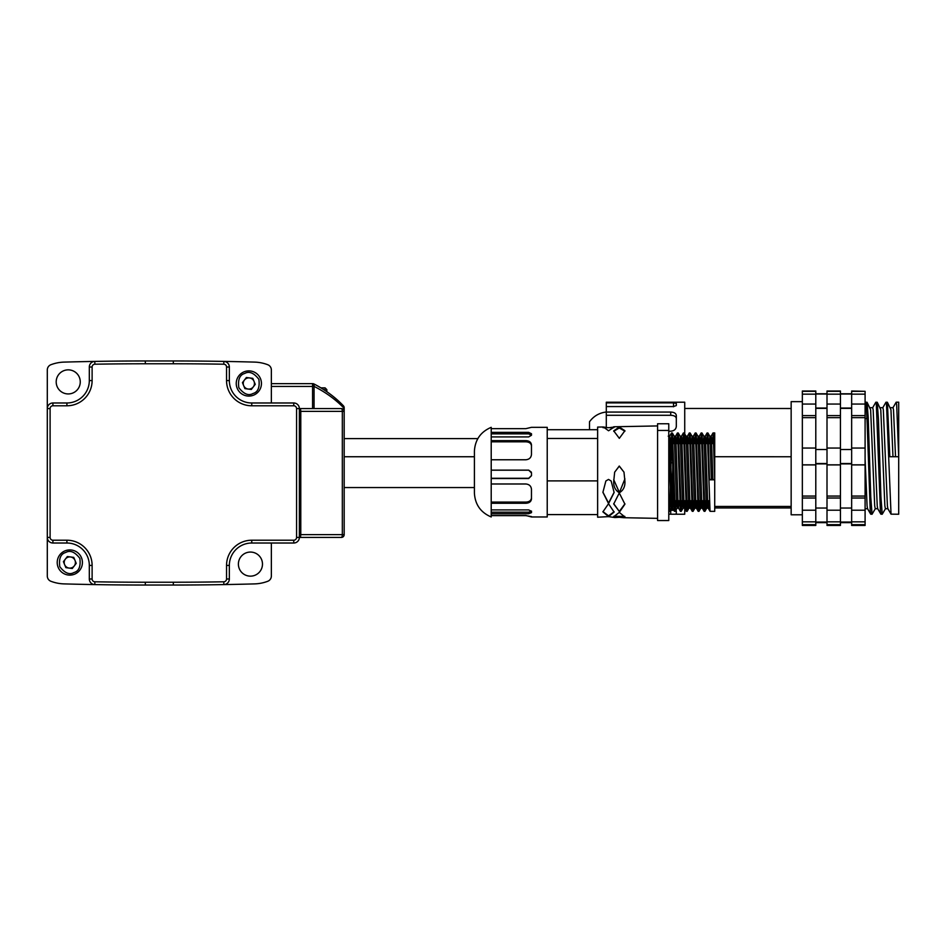 <?xml version="1.0" encoding="UTF-8"?>
<svg xmlns="http://www.w3.org/2000/svg" width="946" height="946" viewBox="0 0 946 946"><rect width="100%" height="100%" fill="white"/><g stroke="black" fill="none" stroke-linecap="round" stroke-linejoin="round"><path stroke-width="1.42" d="M250.43 576.149A12.038 12.038 0 0 1 238.392 564.1A12.038 12.038 0 0 1 250.43 552.062A12.038 12.038 0 0 1 262.48 564.1A12.038 12.038 0 0 1 250.43 576.149M68.23 393.938A12.038 12.038 0 0 1 56.192 381.9A12.038 12.038 0 0 1 68.23 369.851A12.038 12.038 0 0 1 80.268 381.9A12.038 12.038 0 0 1 68.23 393.938M271.36 543.016L271.36 576.043A5.605 5.605 0 0 1 267.742 581.282A40.335 40.335 0 0 1 254.569 583.895A2904.397 2904.397 0 0 1 173.331 585.03L183.902 585.03A5.605 5.605 0 0 0 184.387 585.006M134.273 585.006A5.605 5.605 0 0 0 134.758 585.03L145.329 585.03A2904.397 2904.397 0 0 1 64.092 583.895A40.335 40.335 0 0 1 50.918 581.282A5.605 5.605 0 0 1 47.3 576.043L47.3 369.957A5.605 5.605 0 0 1 50.918 364.718A40.335 40.335 0 0 1 64.092 362.105A2904.397 2904.397 0 0 1 145.329 360.97L134.758 360.97A5.605 5.605 0 0 0 134.273 360.994M312.7 383.65A2.803 2.803 0 0 1 313.977 383.97L314.19 386.453A2.803 1.49 -90 0 0 312.7 383.65A2.803 2.803 0 0 1 313.977 383.97A2.803 2.803 0 0 0 312.7 383.65A2.803 2.803 0 0 1 313.977 383.97C325.649 390.13 335.452 397.403 343.398 405.799L343.599 407.75C335.381 399.342 325.578 392.247 314.19 386.453L314.06 386.453A2.803 1.478 90 0 0 312.57 383.65L271.36 383.65L271.36 369.957A5.605 5.605 0 0 0 267.742 364.718A40.335 40.335 0 0 0 254.569 362.105A2904.397 2904.397 0 0 0 223.847 361.407A5.605 5.605 0 0 1 229.346 367.013L229.346 380.576A22.408 22.408 0 0 0 251.754 402.984L293.768 402.984A5.605 5.605 0 0 1 299.374 408.577L299.374 536.299A1.123 1.123 0 0 0 300.485 537.423L341.376 537.423A2.803 0.934 -90 0 0 342.322 534.62L300.781 534.62L300.485 537.423M50.103 408.577L47.3 408.577A5.605 5.605 0 0 1 52.905 402.984A5.605 5.605 0 0 0 47.3 408.577A5.605 5.605 0 0 1 52.905 402.984L66.906 402.984A22.408 22.408 0 0 0 89.314 380.576L89.314 367.013A5.605 5.605 0 0 1 94.813 361.407A2904.397 2904.397 0 0 1 145.329 360.97L173.331 360.97A2904.397 2904.397 0 0 1 223.847 361.407A5.605 5.605 0 0 1 229.346 367.013L226.543 367.013A2.803 2.803 0 0 0 223.8 364.21A2901.595 2901.595 0 0 0 173.331 363.772L145.329 363.772A2901.595 2901.595 0 0 0 94.86 364.21A2.803 2.803 0 0 0 92.117 367.013L92.117 380.576A25.211 25.211 0 0 1 66.906 405.787L52.905 405.787A2.803 2.803 0 0 0 50.103 408.577L50.103 537.423A2.803 2.803 0 0 0 52.905 540.213L66.906 540.213A25.211 25.211 0 0 1 92.117 565.424L92.117 578.987A2.803 2.803 0 0 0 94.86 581.79A2901.595 2901.595 0 0 0 145.329 582.228L173.331 582.228A2901.595 2901.595 0 0 0 223.8 581.79A2.803 2.803 0 0 0 226.543 578.987L226.543 565.424A25.211 25.211 0 0 1 251.754 540.213L293.768 540.213A2.803 2.803 0 0 0 296.571 537.423L296.571 408.577A2.803 2.803 0 0 0 293.768 405.787L251.754 405.787A25.211 25.211 0 0 1 226.543 380.576L226.543 367.013M184.387 360.994A5.605 5.605 0 0 0 183.902 360.97L173.331 360.97A2904.397 2904.397 0 0 1 223.847 361.407L223.8 364.21M271.36 402.984L271.36 369.957L271.36 402.984M335.44 398.325A112.03 112.03 0 0 0 330.26 394.175A112.03 112.03 0 0 1 335.44 398.325L343.398 405.799A2.803 2.803 0 0 1 344.178 407.75L344.178 534.62A2.803 2.803 0 0 1 341.376 537.423A2.803 2.803 0 0 0 344.178 534.62L342.322 534.62L342.322 411.38A2.803 0.934 -90 0 0 341.376 408.577L300.485 408.577L300.781 411.38L299.374 411.38L299.374 409.701A1.123 1.123 0 0 1 300.485 408.577M320.942 387.86A112.03 112.03 0 0 0 313.977 383.97A112.03 112.03 0 0 1 320.942 387.86L325.069 387.86L326.819 389.61L326.819 391.679A112.03 112.03 0 0 1 329.504 393.607A112.03 112.03 0 0 0 326.819 391.679M341.376 408.577A2.803 2.803 0 0 1 344.178 411.38A2.803 2.803 0 0 0 341.376 408.577M244.033 371.837A12.605 12.605 0 0 1 260.493 378.672A12.605 12.605 0 0 1 253.658 395.132A12.605 12.605 0 0 1 237.198 388.298A12.605 12.605 0 0 1 244.033 371.837M249.578 377.927A5.605 5.605 0 0 0 243.666 385.625A5.605 5.605 0 0 0 253.292 386.902A5.605 5.605 0 0 0 249.578 377.927M244.908 388.617L251.317 389.456L255.254 384.336L252.783 378.353L246.374 377.501L242.436 382.633L244.908 388.617M74.628 574.163A12.605 12.605 0 0 1 58.167 567.328A12.605 12.605 0 0 1 65.002 550.868A12.605 12.605 0 0 1 81.462 557.702A12.605 12.605 0 0 1 74.628 574.163M69.082 568.073A5.605 5.605 0 0 0 74.994 560.375A5.605 5.605 0 0 0 65.369 559.098A5.605 5.605 0 0 0 69.082 568.073M73.753 557.383L67.343 556.544L63.406 561.664L65.877 567.647L72.286 568.499L76.224 563.367L73.753 557.383M344.178 438.613L477.836 438.613M344.178 411.38L300.781 411.38L300.781 534.62L299.374 534.62L299.374 537.423A5.605 5.605 0 0 1 293.768 543.016L251.754 543.016A22.408 22.408 0 0 0 229.346 565.424L229.346 578.987A5.605 5.605 0 0 1 223.847 584.593A2904.397 2904.397 0 0 1 173.331 585.03L145.329 585.03A2904.397 2904.397 0 0 1 94.813 584.593A5.605 5.605 0 0 1 89.314 578.987L89.314 565.424A22.408 22.408 0 0 0 66.906 543.016L52.905 543.016A5.605 5.605 0 0 1 47.3 537.423L50.103 537.423M47.3 576.043L47.3 537.423A5.605 5.605 0 0 0 52.905 543.016L52.905 540.213M606.303 412.007C599.291 412.834 593.686 416.098 589.5 421.774L589.5 429.709M684.727 440.067L684.727 402.204L606.303 402.216L606.303 402.901L673.517 402.901L676.319 403.41L676.319 405.562L673.517 406.579L606.303 406.579L606.303 402.901M668.775 431.21L670.714 431.21C674.12 430.891 675.988 429.307 676.319 426.457L676.319 415.46C675.988 413.331 674.12 412.196 670.714 412.066L606.303 412.066L606.303 406.579M676.319 443.579L676.319 440.824L672.783 438.187M671.045 438.187L668.775 438.187M668.775 451.195L670.596 451.195M671.341 451.195L672.5 451.195M802.35 514.79L791.152 514.79L791.152 401.648L802.35 401.648M840.438 449.516L851.648 449.516M827.005 394.151L827.005 448.049L840.438 448.049L840.438 391.005L827.005 391.005L827.005 394.151L840.438 394.151M840.438 394.021L851.648 394.021M851.648 524.663L851.648 417.659L865.093 417.659L865.093 525.432L851.648 525.432L851.648 524.663L865.093 524.663M851.648 417.659L851.648 394.151L865.093 394.151L865.093 417.659M815.795 449.516L827.005 449.516M802.35 394.151L802.35 448.049L815.795 448.049L815.795 391.005L802.35 391.005L802.35 394.151L815.795 394.151M815.795 394.021L827.005 394.021M875.334 508.652L872.07 514.234L870.71 514.163L870.249 511.017L867.198 424.104L866.181 404.51L865.72 402.204L865.093 403.209M872.07 514.234L870.758 496.887L868.215 417.541L867.068 402.275L865.72 402.204M885.491 508.652L882.228 514.234L880.88 514.163L880.407 511.017L876.339 404.51L875.795 402.275L872.614 407.785M882.228 514.234L880.903 496.626L878.444 419.267L877.226 402.275L875.878 402.204M892.977 456.729L890.955 409.784L887.395 402.275L889.808 456.729L898.7 456.729L898.7 514.234L891.037 514.163L886.508 404.51L885.953 402.275L882.772 407.785M887.395 402.275L886.035 402.204M827.005 524.663L827.005 510.201L840.438 510.201L840.438 525.432L827.005 525.432L827.005 524.663L840.438 524.663M827.005 510.201L827.005 464.924L840.438 464.924L840.438 510.201M802.35 448.049L802.35 521.837L815.795 521.837L815.795 448.049M606.303 427.521L606.303 412.066M668.775 514.222L684.727 514.234L684.727 500.718M896.205 402.204L898.7 402.204L898.7 456.729L896.666 404.51L896.122 402.275L892.929 407.785M840.438 522.05L851.648 522.05M840.438 463.516L851.648 463.516M815.795 522.05L827.005 522.05M815.795 463.516L827.005 463.516M791.152 408.506L684.727 408.471M791.152 506.465L714.715 506.465M791.152 456.752L714.715 456.717M684.727 506.465L685.885 506.465M687.576 506.465L691.81 506.465M693.513 506.465L697.746 506.465M699.437 506.465L703.67 506.465M705.361 506.465L709.595 506.465M684.727 507.967L685.968 507.967M687.494 507.967L691.893 507.967M693.43 507.967L697.829 507.967M699.354 507.967L703.753 507.967M705.278 507.967L709.677 507.967M714.715 507.967L791.152 507.967M670.288 462.629L668.775 462.629M672.701 462.984L671.033 462.629M670.43 487.225L672.701 486.906M672.701 493.505L670.265 493.505M676.319 500.718L675.917 501.995M669.957 502.834L673.883 502.823M674.202 509.291L669.662 508.782M674.12 514.234L676.319 514.056L676.319 510.935L675.503 509.882M895.519 456.729L893.497 409.784L893.024 407.702L890.482 407.702M891.037 514.163L887.856 508.652L887.395 505.826L883.328 409.784L882.866 407.702L880.324 407.702M880.88 514.163L877.687 508.652L877.226 505.826L873.17 409.784L872.697 407.702L870.166 407.702M870.71 514.163L867.529 508.652L867.068 505.826L865.093 458.644M887.951 508.735L885.409 508.735L884.853 505.826L880.785 409.784L877.226 402.275M877.782 508.735L875.239 508.735L874.695 505.826L870.627 409.784L867.068 402.275M676.319 418.451C675.988 416.477 674.12 415.424 670.714 415.294L606.303 415.294M676.319 442.042L672.843 439.583M670.986 439.583L668.775 439.583M670.478 485.192L672.701 484.896M670.075 499.713L672.701 499.713M815.795 408.033L827.005 408.033M840.438 408.033L851.648 408.033M815.795 463.883L827.005 463.883M840.438 463.883L851.648 463.883M815.795 508.037L827.005 508.037M840.438 508.037L851.648 508.037M865.093 418.57L866.985 418.57M851.648 391.325L865.093 391.325L851.648 391.005L851.648 394.151M865.093 391.325L865.093 394.151M827.005 391.325L840.438 391.325M802.35 391.325L815.795 391.325M802.35 415.601L815.795 415.601M802.35 417.659L815.795 417.659M802.35 404.048L815.795 404.048M802.35 464.841L815.795 464.841M802.35 464.924L815.795 464.924M802.35 510.201L815.795 510.201M802.35 496.071L815.795 496.071M802.35 498.01L815.795 498.01M802.35 521.837L802.35 525.432L815.795 525.432L815.795 521.837M802.35 524.663L815.795 524.663M827.005 415.601L840.438 415.601M827.005 417.659L840.438 417.659M827.005 404.048L840.438 404.048M827.005 448.049L827.005 464.924M840.438 448.049L840.438 464.924M827.005 464.841L840.438 464.841M827.005 496.071L840.438 496.071M827.005 498.01L840.438 498.01M827.005 521.837L840.438 521.837M851.648 415.601L865.093 415.601M851.648 404.048L865.093 404.048M851.648 464.841L865.093 464.841M851.648 464.924L865.093 464.924M851.648 448.049L865.093 448.049M851.648 510.201L865.093 510.201M851.648 496.071L865.093 496.071M851.648 498.01L865.093 498.01M851.648 521.837L865.093 521.837M619.323 492.771C623.426 490.324 625.282 486.41 624.904 481.053L623.982 472.149L619.275 466.165L614.663 472.149L613.753 481.006C613.375 486.362 615.231 490.288 619.323 492.771L624.916 478.877M623.982 472.149L619.275 466.035L614.652 472.208M613.8 516.303L624.809 516.374M619.323 517.296L623.804 517.71L624.928 516.989L619.275 512.401L613.718 516.764L614.841 517.545L619.323 517.296L619.323 516.35M613.729 503.686L619.323 511.455L624.928 503.804M619.323 512.294L624.928 504.183L619.275 492.996L613.718 503.982L619.323 511.455M614.841 517.545L608.515 516.622L597.635 517.214L597.635 427.084L603.335 426.977L608.562 430.773L614.12 427.072L610.347 427.509M602.921 511.585L608.562 515.854L614.108 511.703M608.515 503.733L602.909 511.869L608.562 516.575L614.12 512.093L608.515 503.733M608.515 479.421L605.866 480.982L602.909 492.346L608.562 503.568L614.12 492.511L611.163 481.006L608.515 479.421M602.909 492.133L608.562 503.047L614.12 492.275M624.904 431.21L619.275 427.97L613.729 431.281M619.323 438.341L624.928 430.714L619.275 427.036L613.718 430.879L619.323 438.341M613.694 426.776L657.576 425.937M613.919 427.639L603.028 427.687M607.107 427.616L603.335 426.977M474.407 451.147L474.407 493.15C475.093 504.549 480.698 512.495 491.211 516.965L491.211 513.749L528.684 513.749L531.486 512.626L531.486 511.337L528.684 509.906L491.211 509.906L491.211 503.26L525.87 503.26C529.275 503.071 531.132 501.652 531.463 498.991L531.463 489.283C531.132 486.102 529.275 484.328 525.87 483.985L491.211 483.985L491.211 427.332C480.698 431.814 475.093 439.748 474.407 451.147M491.211 515.499L525.87 515.499L531.463 516.965L547.226 516.965L547.226 427.332L531.463 427.332L525.87 428.656L491.211 428.656M491.211 436.91L528.684 436.91L531.486 435.255L531.486 433.741L528.684 432.369L491.211 432.369M491.211 459.768L525.87 459.768C529.275 459.425 531.132 457.675 531.463 454.494L531.463 444.857C531.132 442.231 529.275 440.824 525.87 440.635L491.211 440.635M531.368 472.149L528.684 470.127L491.211 470.127M531.486 472.929L531.486 475.72L528.684 478.51L491.211 478.51M675.964 500.718L675.29 511.325L674.474 511.325L673.954 504.762L671.731 433.694L670.253 464.486M675.255 511.36L672.476 433.694L671.554 432.937M671.908 435.929L670.986 464.486C670.253 496.827 669.52 524.687 668.775 505.034L669.33 511.36L671.222 508.108L668.775 442.468M681.889 500.718L681.368 510.604L680.399 511.325L677.655 433.694L676.768 443.579M681.179 511.36L678.4 433.694L677.478 432.937M677.844 435.929L677.502 443.579M687.825 500.718L687.293 510.604L686.335 511.325L683.591 433.694L682.693 443.579M687.115 511.36L684.325 433.694L683.402 432.937M683.769 435.929L683.438 443.579M693.749 500.718L693.217 510.604L692.259 511.325L689.516 433.694L688.617 443.579M693.04 511.36L690.261 433.694L689.338 432.937M689.693 435.929L689.362 443.579M699.673 500.718L699.153 510.604L698.183 511.325L695.44 433.694L694.553 443.579M698.964 511.36L696.185 433.694L695.263 432.937M695.629 435.929L695.286 443.579M705.61 500.718L705.077 510.604L704.12 511.325L701.376 433.694L700.478 443.579M704.9 511.36L702.109 433.694L701.187 432.937M701.554 435.929L701.223 443.579M712.338 443.579L713.225 433.694L714.715 479.811L709.524 479.811L711.38 479.184L714.715 479.811L714.715 511.36L710.044 511.325L707.301 433.694L706.402 443.579M709.524 479.811L708.046 433.694L707.123 432.937M707.478 435.929L707.147 443.579M668.775 478.96L669.874 478.948M675.219 500.718L674.876 508.38M681.155 500.718L680.801 508.38M687.08 500.718L686.737 508.38M693.004 500.718L692.661 508.38M698.94 500.718L698.586 508.38M704.865 500.718L704.522 508.38M668.775 430.442L668.775 423.761L657.576 423.761L657.576 520.537L668.775 520.537L668.775 430.442L657.576 430.442M672.701 458.916L672.701 500.718L673.8 500.718M714.715 479.811L714.715 432.937L713.048 432.937M547.226 480.899L597.635 480.899M547.226 514.589L597.635 514.589M547.226 438.459L597.635 438.459M547.226 429.709L597.635 429.709M491.211 515.641L525.87 515.641L531.463 516.575M491.211 513.749L491.211 509.906M491.211 503.26L491.211 483.985M491.211 433.859L528.684 433.859L531.486 435.255M531.463 445.885C531.132 443.355 529.275 441.995 525.87 441.817L491.211 441.817M491.211 478.274L528.684 478.274L531.486 475.59M531.486 472.894L528.684 470.197L491.211 470.197M491.211 502.09L525.87 502.09C529.275 501.912 531.132 500.54 531.463 497.986M491.211 512.188L528.684 512.188L531.486 511.1M712.858 479.184L711.38 436.839L710.576 443.579M708.85 500.718L708.235 508.156L707.667 502.09L705.444 436.839L704.652 443.579M702.913 500.718L702.299 508.156L701.743 502.09L699.52 436.839L698.716 443.579M696.989 500.718L696.374 508.156L695.818 502.09L693.595 436.839L692.791 443.579M691.065 500.718L690.45 508.156L689.882 502.09L687.659 436.839L686.867 443.579M685.129 500.718L684.514 508.156L683.958 502.09L681.735 436.839L680.931 443.579M679.204 500.718L678.589 508.156L678.034 502.09L675.811 436.839L675.006 443.579M673.28 500.718L672.665 508.156L672.098 502.09L669.874 436.839L668.775 451.786M711.38 479.184L709.89 436.839L709.098 443.579M707.36 500.718L706.792 508.108L706.189 502.09L703.966 436.839L703.162 443.579M701.435 500.718L700.868 508.108L700.265 502.09L698.042 436.839L697.237 443.579M695.511 500.718L694.896 508.156L694.329 502.09L692.105 436.839L691.313 443.579M689.575 500.718L689.007 508.108L688.404 502.09L686.181 436.839L685.377 443.579M683.651 500.718L683.083 508.108L682.48 502.09L680.257 436.839L679.453 443.579M677.726 500.718L677.111 508.156L676.544 502.09L674.321 436.839L673.528 443.579M672.701 470.67L671.222 508.108M613.718 479.681L619.323 492.346M343.398 405.799A2.803 2.803 0 0 1 344.178 407.75L343.599 409.677M271.36 386.453L314.06 386.453L314.06 408.577M312.57 383.65L312.57 408.577M244.707 373.457C249.212 370.927 253.93 372.89 258.873 379.334C259.925 387.399 257.974 392.129 252.996 393.512C248.479 396.043 243.761 394.08 238.818 387.624C237.765 379.571 239.728 374.841 244.707 373.457M73.954 572.543C69.448 575.073 64.73 573.11 59.787 566.666C58.735 558.601 60.698 553.871 65.676 552.488C70.181 549.957 74.9 551.92 79.842 558.377C80.895 566.429 78.932 571.159 73.954 572.543M325.069 390.485L325.069 387.86M251.754 540.213L251.754 543.016A22.408 22.408 0 0 0 229.346 565.424L226.543 565.424M66.906 405.787L66.906 402.984A22.408 22.408 0 0 0 89.314 380.576L92.117 380.576M92.117 367.013L89.314 367.013A5.605 5.605 0 0 1 94.813 361.407L94.86 364.21M226.543 578.987L229.346 578.987A5.605 5.605 0 0 1 223.847 584.593L223.8 581.79M92.117 565.424L89.314 565.424A22.408 22.408 0 0 0 66.906 543.016L66.906 540.213M226.543 380.576L229.346 380.576A22.408 22.408 0 0 0 251.754 402.984L251.754 405.787M94.86 581.79L94.813 584.593A5.605 5.605 0 0 1 89.314 578.987L92.117 578.987M296.571 537.423L299.374 537.423A5.605 5.605 0 0 1 293.768 543.016L293.768 540.213M293.768 405.787L293.768 402.984A5.605 5.605 0 0 1 299.374 408.577L296.571 408.577M52.905 402.984L52.905 405.787M145.329 582.228L145.329 585.03M173.331 582.228L173.331 585.03M145.329 360.97L145.329 363.772M173.331 360.97L173.331 363.772M673.517 406.768L673.517 402.901M670.714 415.294L670.714 412.066M673.517 439.583L673.517 438.187M670.714 485.192L670.714 487.225M673.517 499.713L673.517 502.834M670.714 510.308L670.714 514.222M528.684 433.859L528.684 432.369M525.87 441.817L525.87 440.635M525.87 502.09L525.87 503.26M528.684 512.188L528.684 513.749M344.178 456.741L474.407 456.741M344.178 487.557L474.407 487.557M815.795 408.365L827.005 408.365M840.438 408.365L851.648 408.365M815.795 393.796L827.005 393.796M840.438 393.796L851.648 393.796M815.795 522.641L827.005 522.641M840.438 522.641L851.648 522.641M865.093 418.451L866.985 418.451L865.093 418.451M867.624 508.735L865.082 508.735M669.543 510.308L674.12 510.308M623.804 517.71L657.576 518.361M674.545 500.718L679.725 500.718M680.47 500.718L685.661 500.718M686.394 500.718L691.585 500.718M692.33 500.718L697.509 500.718M698.254 500.718L703.446 500.718M704.179 500.718L709.37 500.718M672.996 443.579L678.187 443.579M678.932 443.579L684.112 443.579M684.857 443.579L690.048 443.579M690.781 443.579L695.972 443.579M696.717 443.579L701.897 443.579M702.642 443.579L707.833 443.579M708.566 443.579L713.757 443.579M713.012 432.972L711.156 436.189M710.044 511.325L708.187 508.108M707.076 432.972L705.219 436.189L703.789 436.141M704.12 511.325L702.263 508.108M701.152 432.972L699.295 436.189M698.183 511.325L696.327 508.108M695.227 432.972L693.371 436.189M692.259 511.325L690.403 508.108M689.291 432.972L687.435 436.189M686.335 511.325L684.478 508.108M683.367 432.972L681.51 436.189L680.068 436.141M680.399 511.325L678.542 508.108M677.442 432.972L675.586 436.189M674.474 511.325L672.618 508.108M671.506 432.972L669.65 436.189M711.191 436.141L709.713 436.141L707.904 432.972M708.235 508.156L706.745 508.156M702.299 508.156L700.82 508.156M699.342 436.141L697.852 436.141M696.374 508.156L694.896 508.156M693.406 436.141L691.928 436.141M690.45 508.156L688.96 508.156M687.482 436.141L686.004 436.141L684.183 432.972M684.514 508.156L683.036 508.156M678.589 508.156L677.111 508.156M675.621 436.141L674.143 436.141M672.665 508.156L671.175 508.156M669.697 436.141L668.219 436.141M706.792 508.108L704.936 511.325M703.824 436.189L701.967 432.972M700.868 508.108L699.011 511.325M697.9 436.189L696.043 432.972M694.932 508.108L693.075 511.325M691.975 436.189L690.119 432.972M689.007 508.108L687.151 511.325M683.083 508.108L681.226 511.325M680.115 436.189L678.258 432.972M677.147 508.108L675.29 511.325M674.191 436.189L672.334 432.972M607.107 516.682L609.472 516.682"/></g></svg>
